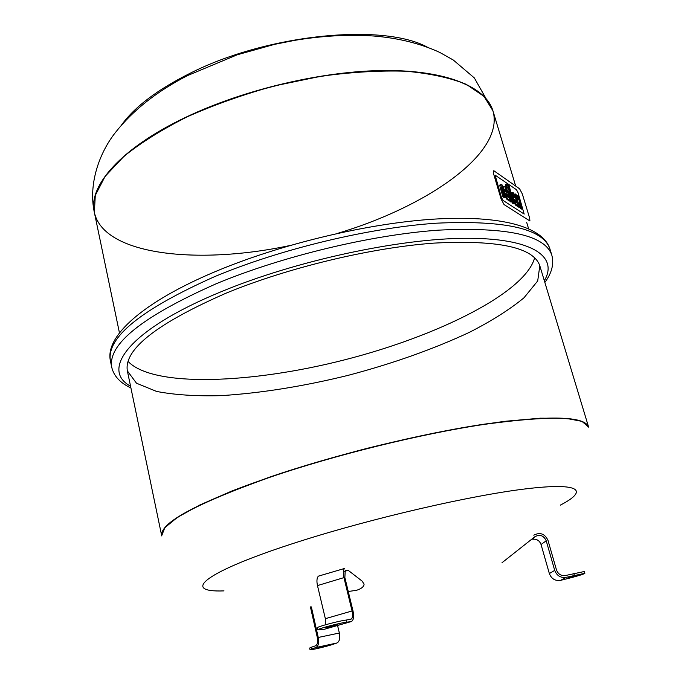 <?xml version="1.0" encoding="UTF-8"?>
<svg xmlns="http://www.w3.org/2000/svg" width="684" height="684" viewBox="0 0 684 684"><rect width="100%" height="100%" fill="white"/><g stroke="black" fill="none" stroke-linecap="round" stroke-linejoin="round"><path stroke-width="1.03" d="M128.028 361.4C153.165 387.76 251.464 383.664 344.197 359.946C436.956 336.383 525.226 292.923 534.674 257.74M226.387 293.051C156.73 323.515 123.727 349.464 127.361 370.882L136.484 383.211L156.559 391.428C174.574 394.899 196.06 396.301 221.009 395.643C260.826 393.155 303.192 386.392 348.122 375.354C392.847 363.537 433.288 349.191 469.429 332.321C491.659 320.958 509.854 309.442 524.012 297.771L537.701 280.936L539.804 265.76C533.477 247.334 498.183 239.793 433.93 243.119C371.096 247.711 288.221 267.581 226.387 293.051M318.735 647.885L326.277 645.756L318.735 647.885M311.861 648.911L315.863 647.543L336.921 643.003L332.869 644.371C327.037 646.406 309.655 650.493 310.04 649.732L311.861 648.911L311.459 647.209L315.461 645.833C317.496 644.696 318.128 642.011 317.376 637.779L310.416 606.888M337.571 625.544L339.358 633.016L318.257 637.462L311.365 606.93M318.257 637.462C319.206 642.763 318.402 646.124 315.863 647.543M336.921 643.003C339.503 641.583 340.316 638.257 339.358 633.016M311.459 647.209L309.647 648.039L310.04 649.732M501.44 197.437L495.122 175.147L516.48 189.725L518.01 192.597L524.175 214.075L503.065 200.438L501.44 197.437L503.065 200.438L524.175 214.075L518.01 192.597L516.48 189.725L495.122 175.147L501.44 197.437M493.626 173.933L501.175 199.224L504.074 204.593L529.929 220.992L529.587 217.905L522.294 193.88L519.592 188.801L493.985 170.82L493.309 170.872L493.626 173.933M508.853 191.469L511.948 201.771L510.931 201.096L507.836 190.776L507.177 190.332L506.194 184.577L506.793 184.201L507.511 184.697L508.272 187.228L507.596 186.877L507.725 187.741L509.631 192.007L508.853 191.469M509.666 200.446L510.999 202.156L511.948 201.771M509.982 201.481L510.931 201.096M507.177 191.041L507.836 190.776M508.135 195.333L508.862 197.744M505.861 188.151L506.451 187.912M506.314 184.141L505.245 184.971L505.596 186.886L506.545 186.493M505.596 186.886L505.963 188.109M505.245 184.971L506.194 184.577M507.656 187.476L508.272 187.228M509.076 192.23L509.631 192.007M513.351 202.712L508.041 185.073L509.05 185.774L514.351 203.379L513.351 202.712L512.401 203.088L513.402 203.764L514.351 203.379M507.699 187.459L508.195 189.1M509.127 192.213L512.401 203.088M502.244 187.331L504.954 197.112L503.911 196.419L501.261 187.561L501.081 184.389L502.33 185.082L503.116 187.698L502.441 187.262M503.988 197.505L504.954 197.112L503.988 197.505L502.945 196.812L503.911 196.419L502.945 196.812L500.295 187.955L501.261 187.561M500.962 184.441L499.919 184.936L499.824 185.544L500.782 185.15M499.824 185.544L500.295 187.955M502.27 188.04L503.116 187.698M505.014 190.34L505.963 189.955L505.237 188.904L504.775 189.143L505.339 191.426L506.835 192.443L505.963 189.955M504.775 189.1L505.237 188.904M506.151 191.982L506.639 191.785M505.023 190.383L505.476 191.52M505.356 191.187L506.305 190.802M504.638 186.664L507.092 190.802L508.477 195.188L505.955 193.487L506.126 194.076L506.887 195.949L509.11 197.915L509.845 200.369L507.562 198.642L505.561 194.778L503.698 188.493L503.638 186.458L504.638 186.664M506.374 194.803L507.519 195.581L508.477 195.188M502.586 187.912L504.604 195.162L506.605 199.027L508.887 200.763L509.845 200.369M504.604 195.162L505.561 194.778M504.142 193.786L505.1 193.392M503.167 190.545L504.125 190.152M513.522 196.103L514.436 195.727L513.727 194.701L513.282 194.949L513.846 197.197L515.291 198.18L514.436 195.727M513.282 194.88L513.727 194.701M514.625 197.727L515.095 197.531M513.564 196.274L513.949 197.266M513.838 196.941L514.778 196.556M513.128 192.495L515.522 196.547L516.899 200.874L514.454 199.224L514.633 199.805L515.368 201.643L517.523 203.558L518.258 205.978L516.044 204.294L514.086 200.506L512.248 194.316L512.171 192.298L513.128 192.495M514.872 200.523L515.958 201.25L516.899 200.874M514.265 203.413L517.318 206.354L518.258 205.978M513.556 200.72L514.086 200.506M513.137 199.343L513.633 199.147M512.179 196.154L512.675 195.949M511.623 192.52L511.179 192.82M517.694 199.121L518.66 199.95L517.583 195.556L518.566 196.231L519.84 202.071L522.354 208.706L521.37 208.056L519.088 202.661L519.943 207.098L518.951 206.44L517.677 200.609L515.155 193.888L516.146 194.572L517.694 199.121M517.771 199.266L518.583 198.941M517.583 195.556L516.651 195.932L517.472 198.659M517.446 198.574L518.386 198.198M519.122 204.388L520.43 208.432L521.413 209.082L522.354 208.706M520.43 208.432L521.37 208.056M519.609 205.696L520.55 205.32M519.088 204.268L520.011 203.9M518.84 203.02L519.327 202.823M517.814 206.158L519.002 207.474L519.943 207.098M518.01 206.825L518.951 206.44M516.719 200.942L516.959 203.174M516.736 200.985L517.677 200.609M514.454 194.171L515.155 193.888M121.53 125.01C134.568 106.952 157.252 89.792 189.571 73.539C266.803 34.166 382.595 22.888 427.226 47.093M289.512 245.607C197.958 265.093 103.78 255.329 94.366 212.468C88.031 186.501 120.623 148.411 185.492 117.622C244.137 89.527 323.831 70.905 385.477 70.683C447.216 70.495 486.008 87.398 492.942 110.868C505.194 153.002 427.184 206.662 337.469 233.389M161.723 535.829L161.74 535.931C159.885 523.26 195.769 503.766 269.385 477.458C334.63 455.065 420.857 433.836 484.836 424.302C550.047 415.419 584.649 416.359 588.625 427.124L581.964 421.361L565.907 418.317L540.351 418.18L505.904 421.216C466.12 426.337 417.36 435.819 366.752 448.43C316.273 461.58 268.923 476.603 231.543 491.146L199.848 504.98L177.472 517.326L164.827 527.689L161.698 535.734C159.842 523.055 195.718 503.552 269.334 477.235C334.579 454.843 420.797 433.613 484.768 424.089C549.987 415.205 584.589 416.154 588.565 426.927L588.599 427.021M119.452 332.886L94.366 212.468L95.29 195.402L105.079 176.412L124.009 156.277C141.049 142.588 162.142 129.413 187.305 116.767C214.357 104.772 243.367 94.495 274.344 85.919L320.805 76.283C351.431 72.076 379.808 70.392 405.963 71.221C430.125 73.462 450.226 77.839 466.274 84.346L483.964 96.333L492.916 110.791M224.001 590.882C180.106 592.652 203.9 571.687 300.139 541.232C372.712 518.087 470.772 495.481 525.483 488.898C580.613 482.186 588.864 490.437 560.264 505.168M329.038 626.527L337.999 624.654C338.409 625.091 325.61 628.305 325.772 627.724L329.038 626.527M350.892 621.671L323.994 629.365L317.803 629.87C316.735 629.066 340.273 622.782 346.643 622.166L350.892 621.671L352.346 620.841C353.782 618.806 353.987 615.489 352.978 610.872L344.864 577.57L345.215 570.328L348.002 570.182L362.135 581.109L364.085 584.162C363.897 586.701 361.383 588.753 356.544 590.309L348.25 591.489M344.676 571.473L348.002 570.182M346.643 622.166L346.138 620.08L351.559 618.934C352.705 617.31 352.876 614.651 352.063 610.966L343.941 577.621C343.017 573.449 343.163 570.413 344.394 568.507L318.393 576.15C316.829 577.903 316.53 581.049 317.479 585.581L325.353 618.687L325.584 624.749M323.994 629.365L324.609 629.194M346.138 620.08C339.768 620.67 316.239 626.963 317.308 627.784L317.803 629.87M578.869 574.996L568.259 577.698L578.869 574.996M532.87 539.146L534.914 536.692L532.87 539.146L534.897 536.709L502.013 562.718M534.897 536.709L534.914 536.692C539.933 534.127 543.694 535.495 546.217 540.796L554.707 570.388L549.346 573.551C551.441 578.852 555.203 581.109 560.632 580.34L566.215 577.305C560.675 578.091 556.844 575.783 554.707 570.388M566.215 577.305L584.88 573.303L584.358 571.499L565.685 575.475C561.256 576.108 558.187 574.261 556.485 569.943L547.987 540.369C544.806 533.691 540.069 531.964 533.776 535.179M549.346 573.551L541.053 544.515C539.556 540.608 536.786 538.847 532.742 539.24M584.88 573.303C583.666 574.209 578.236 575.894 568.601 578.356L560.632 580.34M214.656 276.618C141.066 309.459 106.328 337.545 110.423 360.904C104.797 336.186 143.366 301.875 215.024 271.736C280.209 244.197 367.701 223.258 434.417 219.102C501.03 215.015 542.942 226.729 549.902 248.882C543.028 228.644 505.228 220.077 436.503 223.181C369.24 227.712 280.449 249.027 214.656 276.618M549.902 248.882L551.791 255.081C545.011 235.134 507.237 226.823 438.47 230.149C371.164 234.877 282.236 256.243 216.298 283.715C142.554 316.393 107.696 344.232 111.723 367.248C113.818 376.063 120.213 382.963 130.918 387.956M544.336 280.731C558.563 256.765 532.802 237.904 465.582 238.297C398.669 238.613 295.821 260.775 221.599 291.546C129.703 329.166 99.787 369.608 130.558 386.203M507.34 199.728L508.298 199.343M506.605 199.027L507.562 198.642M502.74 188.878L503.698 188.493M515.813 205.362L516.753 204.978M515.095 204.678L516.044 204.294M511.692 194.538L512.248 194.316M517.745 204.285L518.241 204.08M516.805 202.438L517.745 202.062M516.24 198.693L516.668 198.522M185.441 117.434C244.085 89.339 323.78 70.717 385.425 70.495C447.165 70.307 485.956 87.219 492.89 110.705L474.337 77.933L453.304 60.03L439.684 52.386C420.258 43.46 398.199 37.996 373.498 35.995C348.489 34.354 322.301 35.79 294.924 40.313L274.6 44.349L237.262 54.78L187.69 75.514C157.217 91.152 133.192 110.064 115.613 132.26C99.214 152.831 88.236 184.261 94.332 212.297C87.997 186.322 120.589 148.223 185.441 117.434M343.941 577.621L317.479 585.581M352.063 610.966L325.353 618.687M546.217 540.796L541.053 544.515M574.338 575.287L573.808 573.466M110.423 360.904L111.723 367.248M544.849 282.449C551.86 272.942 554.177 263.819 551.791 255.081M505.314 184.595L506.263 184.201M499.919 184.936L500.876 184.543M502.843 186.783L503.638 186.458M511.23 192.674L512.171 192.298M588.565 426.927L539.804 265.76M528.561 228.61L526.654 222.283M515.693 186.057L492.942 110.868M161.698 535.734L127.361 370.882M348.686 619.789L351.559 618.934"/></g></svg>
